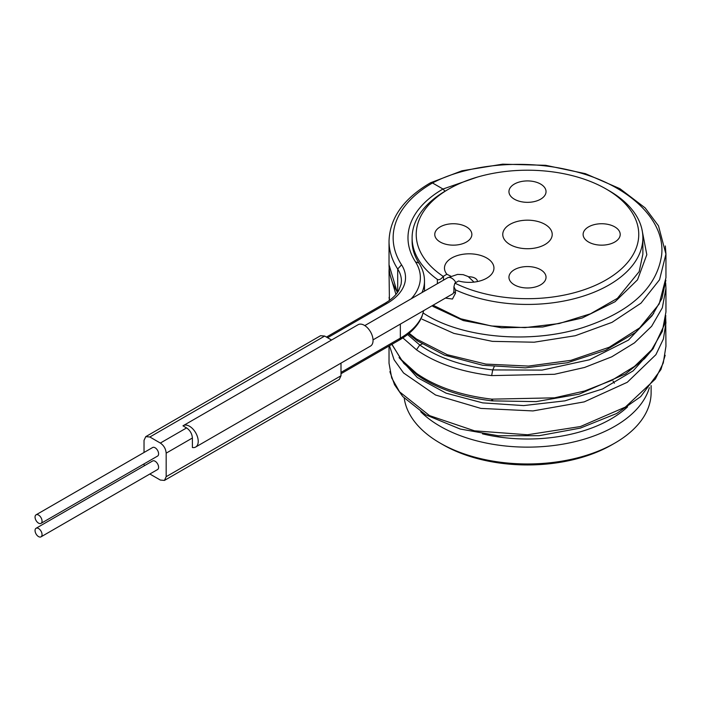 <?xml version="1.0" encoding="UTF-8"?>
<svg xmlns="http://www.w3.org/2000/svg" width="701" height="701" viewBox="0 0 701 701"><rect width="100%" height="100%" fill="white"/><g stroke="black" fill="none" stroke-linecap="round" stroke-linejoin="round"><path stroke-width="1.05" d="M611.991 444.741L614.908 443.058L611.991 444.741A119.503 68.996 0 0 1 442.988 444.741L440.07 443.058A123.621 71.371 0 0 0 614.908 443.058L614.908 443.058A123.621 71.371 0 0 0 651.115 392.586L651.115 385.585M420.731 411.75A123.621 71.371 180 0 0 614.908 426.234A123.621 71.371 0 0 0 649.371 387.697M404.249 398.203A123.621 71.371 0 0 0 440.07 443.058M454.87 283.116L453.924 286.779L455.475 289.863A115.385 66.613 0 0 0 609.081 284.921A115.385 66.613 0 0 0 642.87 237.814A115.385 66.613 0 0 0 609.081 190.707L606.163 189.025A111.257 64.238 0 0 0 448.815 189.025A111.257 64.238 0 0 0 443.19 276.378A4.118 2.383 0 0 0 443.479 276.229L446.896 274.249A24.728 14.274 180 0 1 456.106 255.988A24.728 14.274 180 0 1 488.571 259.204A24.728 14.274 180 0 1 486.696 278.192A24.728 14.274 180 0 1 458.55 280.978L455.133 282.959A4.118 2.383 0 0 0 454.87 283.116A111.257 64.238 0 0 0 609.029 278.157A111.257 64.238 0 0 0 606.163 189.025M455.475 289.863L455.475 293.228L452.452 299.038L445.415 298.083M437.371 283.695L437.345 279.392C439.054 280.304 440.999 279.305 443.19 276.378M448.815 189.025L445.906 190.707A115.385 66.613 0 0 0 412.109 237.814A115.385 66.613 0 0 0 437.345 279.392M445.012 191.233L442.988 189.025L432.499 182.97A134.338 77.557 0 0 0 401.559 264.82A63.458 36.636 180 0 1 386.943 303.48L327.604 337.742M642.87 237.814L642.87 254.165L639.163 271.637L617.415 298.337L590.496 313.794L559.179 323.538L524.996 327.63L491.305 325.965L460.811 318.806L434.156 305.724M450.813 276.176L446.896 274.249M468.636 276.807A8.246 4.758 180 0 1 477.451 281.557L477.451 281.557M514.376 284.843A18.541 10.708 180 0 1 508.944 277.272A18.541 10.708 180 0 1 520.396 267.379A18.541 10.708 180 0 1 540.602 269.701A18.541 10.708 180 0 1 546.035 277.272A18.541 10.708 180 0 1 534.591 287.165A18.541 10.708 180 0 1 514.376 284.843M440.202 226.879A18.541 10.708 180 0 1 460.417 224.557A18.541 10.708 180 0 1 471.861 234.449A18.541 10.708 180 0 1 466.428 242.02A18.541 10.708 180 0 1 446.222 244.342A18.541 10.708 180 0 1 434.769 234.449A18.541 10.708 180 0 1 440.202 226.879M540.602 184.056A18.541 10.708 180 0 1 546.035 191.627A18.541 10.708 180 0 1 534.591 201.52A18.541 10.708 180 0 1 514.376 199.198A18.541 10.708 180 0 1 508.944 191.627A18.541 10.708 180 0 1 520.396 181.734A18.541 10.708 180 0 1 540.602 184.056M614.777 242.02A18.541 10.708 180 0 1 594.571 244.342A18.541 10.708 180 0 1 583.118 234.449A18.541 10.708 180 0 1 588.551 226.879A18.541 10.708 180 0 1 608.766 224.557A18.541 10.708 180 0 1 620.21 234.449A18.541 10.708 180 0 1 614.777 242.02M544.975 244.544A24.728 14.274 180 0 1 518.389 247.725A24.728 14.274 180 0 1 502.775 234.896A24.728 14.274 180 0 1 510.004 224.355A24.728 14.274 180 0 1 537.308 221.35A24.728 14.274 180 0 1 552.204 234.896A24.728 14.274 180 0 1 544.975 244.544M613.06 381.09L614.391 383.21M341.001 373.721L399.465 339.976C410.357 333.676 417.831 325.974 421.879 316.861L423.684 310.631M183.303 425.621L358.132 324.686A12.364 7.141 60 0 1 370.496 331.818A12.364 7.141 60 0 1 370.496 346.092L195.667 447.028A12.364 7.141 -120 0 0 195.667 432.754A12.364 7.141 -120 0 0 183.303 425.621A12.364 7.141 -120 0 0 182.97 425.831L186.571 427.917L160.345 443.058L149.856 436.995L145.764 436.644L144.029 440.359L144.029 452.487M186.571 427.917C190.094 430.361 192.039 433.726 192.398 438.011L192.398 447.527A12.364 7.141 -120 0 0 195.667 447.028M331.555 340.029L324.686 336.059L320.594 335.709L145.764 436.644M149.848 474.007L160.345 480.062L164.437 480.422L339.266 379.478L341.001 375.762L341.001 363.118M164.437 480.422L166.172 476.698L166.172 453.153C165.813 448.868 163.868 445.503 160.345 443.058M144.029 463.904L144.248 465.823M41.017 523.375L157.576 456.088A4.942 2.857 -120 0 0 158.601 453.819A4.942 2.857 -120 0 0 156.437 448.842A4.942 2.857 -120 0 0 152.625 447.518L36.075 514.814A4.942 2.857 -120 0 0 35.05 517.075A4.942 2.857 -120 0 0 37.206 522.052A4.942 2.857 -120 0 0 41.017 523.375A4.942 2.857 -120 0 0 42.042 521.115A4.942 2.857 -120 0 0 39.887 516.138A4.942 2.857 -120 0 0 36.075 514.814M41.017 536.835L157.576 469.547A4.942 2.857 -120 0 0 158.601 467.278A4.942 2.857 -120 0 0 156.437 462.301A4.942 2.857 -120 0 0 152.625 460.978L36.075 528.274A4.942 2.857 -120 0 0 35.05 530.534A4.942 2.857 -120 0 0 37.206 535.511A4.942 2.857 -120 0 0 41.017 536.835A4.942 2.857 -120 0 0 42.042 534.574A4.942 2.857 -120 0 0 39.887 529.597A4.942 2.857 -120 0 0 36.075 528.274M665.328 245.963L665.95 254.051L665.95 277.736L659.177 304.006L639.663 327.884L609.274 347.232L570.973 360.332L528.466 366.08L485.863 364.091L447.282 354.715L416.473 339.03L409.139 333.264M665.95 254.051L659.536 279.76L640.994 303.165L612.017 322.355L575.284 335.726L534.153 342.211L492.409 341.361L453.889 333.396L422.133 319.218M423.001 312.883C459.602 337.54 528.808 344.682 582.619 327.682C630.488 311.989 656.828 287.787 661.639 255.076C665.766 218.432 625.353 182.234 568.423 169.922C521.64 158.987 466.997 164.639 432.499 182.97L430.467 182.821C406.676 196.701 389.826 215.575 389.029 241.179A138.456 79.94 0 0 0 397.695 269.009L397.695 292.142M665.941 288.409L665.678 283.046L665.95 288.409L662.322 307.809L651.65 326.254L634.493 342.85L611.754 356.809L584.608 367.447L554.491 374.281L491.655 375.596C460.864 371.872 435.812 363.276 416.473 349.799L402.865 337.891M395.951 294.429L389.029 271.261L389.151 268.159M389.432 300.396L389.029 271.208M665.95 288.365L665.95 311.963L662.322 331.363L651.65 349.808L634.493 366.404L611.754 380.354L584.608 391L554.491 397.835L491.655 399.149C460.864 395.425 435.812 386.829 416.473 373.353L401.252 359.604L391.955 344.305M665.95 346.285L663.277 362.952L655.382 379.013L625.362 407.079L580.437 426.541L527.459 434.76L474.481 430.817L429.573 415.632L399.57 391.841L391.693 377.918L389.029 363.267M665.678 317.343L665.95 346.241M665.95 322.732L663.409 338.977L655.908 354.671L627.281 382.29L584.213 401.883L532.944 410.926L480.877 408.411L435.566 395.014L403.548 372.958L394.076 359.744L389.467 345.742M627.579 406.869A117.794 68.006 180 0 1 610.781 419.093A117.794 68.006 180 0 1 482.454 433.849M432.876 305.321L434.103 305.689L433.262 305.101M418.97 263.112L415.465 261.841A119.503 68.996 0 0 1 442.988 189.025L477.267 177.125M641.888 229.131L646.821 254.7L637.507 279.822L615.057 301.728L582.145 318.026L542.714 326.999L501.469 327.805L463.326 320.567L432.841 306.381M437.345 282.757A4.118 2.383 0 0 0 438.195 283.222M443.479 280.172L443.479 276.229M455.852 282.538A8.246 4.758 -120 0 0 451.733 278.192A8.246 4.758 -120 0 0 447.606 277.78L364.8 325.588M455.475 293.228A4.118 2.375 180 0 1 453.924 291.371L453.179 293.596L373.046 339.862M422.37 315.205A82.42 47.58 180 0 1 400.341 338.136L400.341 324.099M399.465 339.976L400.341 338.136L341.001 372.397M424.482 291.134L424.482 280.943A82.42 47.58 180 0 1 421.984 292.58M415.465 261.841A78.293 45.206 180 0 1 411.189 298.81M324.686 336.059L149.856 436.995M341.001 375.762L166.172 476.698M192.398 438.011L166.172 453.153M389.029 241.179L389.029 264.733A138.456 79.94 0 0 0 397.555 292.343M653.683 313.513L628.429 340.125L589.462 359.779L542.083 370.093L492.724 369.926L494.187 366.763M491.655 375.596L492.724 369.926C462.853 366.351 438.537 358.053 419.776 345.015L407.553 334.543M417.402 340.896L416.473 339.03M653.455 348.213L633.117 370.882L602.632 388.95L564.936 400.849L523.638 405.59L482.717 402.882L446.09 393.156L417.279 377.506L399.053 357.598M416.473 349.799L419.776 345.015L422.09 344.025M492.137 400.867L536.107 401.62L579.219 394.128L625.529 373.905L644.491 358.746L653.043 348.783L664.495 324.545L665.819 315.634M492.724 400.21C492.084 401.34 491.734 400.99 491.655 399.149M417.402 375.219L416.473 373.353M401.559 264.82L397.695 269.009A59.34 34.261 180 0 1 401.41 280.943L401.103 284.212L398.729 290.494C396.056 295.2 391.447 299.485 384.91 303.331L386.943 303.48M412.109 237.814L412.109 241.179C412.118 248.662 414.387 255.961 418.935 263.059C422.607 268.79 424.455 274.748 424.482 280.943M447.606 277.78L457.587 274.398L463.186 274.661L468.172 276.536L473.999 282.1M453.924 286.779L453.924 291.371M665.941 254.156L658.502 225.853L645.165 207.917L619.921 188.665L585.388 173.664L545.667 165.305L502.617 164.165L461.994 170.79L430.519 182.795M389.151 268.124L389.037 271.261M397.327 292.668L389.029 264.733M665.88 280.234L661.902 298.495L652.018 315.774L635.474 332.476L605.533 350.342L567.354 362.759L525.435 367.85L482.691 365.265L444.364 355.083L417.34 340.852L408.525 333.772M389.108 297.259L389.405 300.414M389.029 363.398L389.029 345.996M391.833 344.375L403.794 363.355L417.34 375.175C436.819 388.634 461.74 397.204 492.12 400.867M665.17 355.284L660.929 369.558L640.705 396.617L616.687 413.494L580.402 428.092L539.218 435.68L498.446 435.785L460.189 429.03L425.752 414.834L402.76 396.564L394.567 384.77L389.887 371.653M665.897 322.732L665.661 317.544M326.456 337.076L384.91 303.331"/></g></svg>
